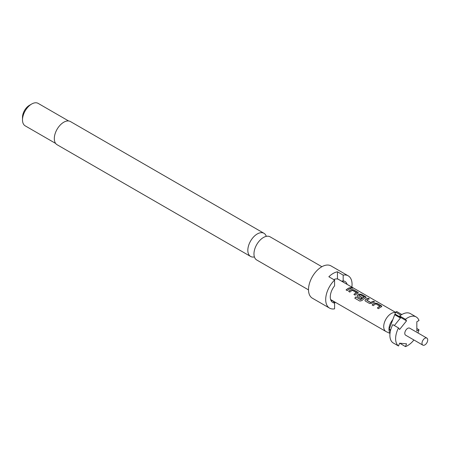 <?xml version="1.0" encoding="UTF-8"?>
<svg xmlns="http://www.w3.org/2000/svg" width="450" height="450" viewBox="0 0 450 450"><rect width="100%" height="100%" fill="white"/><g stroke="black" fill="none" stroke-linecap="round" stroke-linejoin="round"><path stroke-width="0.67" d="M352.772 288.242L352.463 288.006C351.073 287.415 350.634 287.426 351.135 288.045M351.174 287.899C352.603 288.388 353.053 288.377 352.519 287.859C351.124 287.263 350.679 287.274 351.174 287.899L350.854 287.511M352.856 288.186L352.519 287.859M254.419 256.928A13.376 7.723 -60 0 1 250.599 256.449A13.376 7.723 -60 0 1 248.546 245.734A13.376 7.723 -60 0 1 257.287 233.949A13.376 7.723 -60 0 1 263.97 233.286A13.376 7.723 -60 0 1 266.299 236.357M381.774 306.489L377.083 303.508L374.878 303.255A10.536 6.086 120 0 0 374.046 303.677A10.536 6.086 120 0 0 372.195 305.016M379.986 306.219A10.699 6.176 120 0 0 379.305 306.579A10.699 6.176 120 0 0 377.359 307.997L378.562 308.689A10.699 6.176 120 0 1 380.509 307.277A10.699 6.176 120 0 1 381.347 306.844L381.797 306.416L381.33 305.798L377.117 303.368L374.889 303.114A10.699 6.176 120 0 0 374.046 303.548A10.699 6.176 120 0 0 372.105 304.959L373.309 305.657A10.699 6.176 120 0 1 375.249 304.239A10.699 6.176 120 0 1 375.93 303.885L379.974 306.36A10.536 6.086 120 0 0 379.305 306.714A10.536 6.086 120 0 0 377.454 308.048M369.186 298.946L368.139 298.344A10.536 6.086 120 0 0 366.227 299.16A10.536 6.086 120 0 0 365.394 299.694L364.95 300.527L365.406 301.095L369.619 303.525L371.841 303.294A10.699 6.176 120 0 1 372.684 302.76A10.699 6.176 120 0 1 374.625 301.928L373.421 301.236A10.699 6.176 120 0 0 371.481 302.062A10.699 6.176 120 0 0 370.8 302.49L366.744 300.15A10.699 6.176 120 0 1 367.425 299.723A10.699 6.176 120 0 1 369.371 298.896L368.168 298.198A10.699 6.176 120 0 0 366.227 299.031A10.699 6.176 120 0 0 365.383 299.571M374.439 301.984L373.393 301.376A10.536 6.086 120 0 0 371.481 302.197A10.536 6.086 120 0 0 370.811 302.619L370.8 302.49M366.131 297.456L361.44 294.474L359.229 294.221A10.536 6.086 120 0 0 358.402 294.643A10.536 6.086 120 0 0 357.57 295.178L357.142 296.066M364.207 297.113L364.196 297.248A10.536 6.086 120 0 0 363.527 297.602A10.536 6.086 120 0 0 360.821 299.751L355.86 296.933A10.699 6.176 120 0 0 354.786 298.17L359.843 301.089L361.969 300.577A10.699 6.176 120 0 1 364.86 298.243A10.699 6.176 120 0 1 365.698 297.81L366.148 297.382L365.681 296.764L361.468 294.334L359.241 294.081A10.699 6.176 120 0 0 358.402 294.514A10.699 6.176 120 0 0 357.559 295.054L357.126 296.01L357.581 296.578L361.029 298.569A10.699 6.176 120 0 1 362.211 297.636L358.791 295.56A10.699 6.176 120 0 1 359.471 295.132A10.699 6.176 120 0 1 360.152 294.772L364.207 297.113A10.699 6.176 120 0 0 363.527 297.473A10.699 6.176 120 0 0 360.782 299.649M362.121 297.703L358.791 295.661M358.307 292.939L353.616 289.957L351.405 289.704A10.536 6.086 120 0 0 350.578 290.126A10.536 6.086 120 0 0 348.728 291.465M356.512 292.669A10.699 6.176 120 0 0 355.832 293.029A10.699 6.176 120 0 0 353.891 294.446L355.095 295.138A10.699 6.176 120 0 1 357.036 293.726A10.699 6.176 120 0 1 357.879 293.293L358.329 292.866L357.857 292.247L353.644 289.817L351.416 289.564A10.699 6.176 120 0 0 350.578 289.997A10.699 6.176 120 0 0 348.632 291.409L349.836 292.106A10.699 6.176 120 0 1 351.782 290.689A10.699 6.176 120 0 1 352.463 290.334L356.501 292.809A10.536 6.086 120 0 0 355.832 293.164A10.536 6.086 120 0 0 353.981 294.497M350.972 288.433L349.926 287.826A10.536 6.086 120 0 0 348.007 288.647A10.536 6.086 120 0 0 346.157 289.98M401.856 314.522L396.709 311.546A16.211 9.36 120 0 0 396.197 311.833A16.211 9.36 120 0 0 395.679 312.142L400.877 315.141M416.171 316.946L410.439 313.633A17.021 9.827 120 0 0 401.929 314.477A17.021 9.827 120 0 0 399.729 315.984L405.461 319.292A17.021 9.827 120 0 1 407.661 317.79A17.021 9.827 120 0 1 416.171 316.946A17.021 9.827 120 0 1 419.006 320.501L416.829 321.761L416.829 331.026L419.006 329.766A17.021 9.827 120 0 1 417.949 332.949M426.881 338.102L409.686 328.174A4.05 2.34 120 0 0 407.661 328.376A4.05 2.34 120 0 0 405.011 331.948A4.05 2.34 120 0 0 405.63 335.194L422.826 345.122A4.05 2.34 120 0 0 424.851 344.919A4.05 2.34 120 0 0 427.5 341.353A4.05 2.34 120 0 0 426.881 338.102A4.05 2.34 120 0 0 424.851 338.304A4.05 2.34 120 0 0 422.207 341.876A4.05 2.34 120 0 0 422.826 345.122M395.527 312.548A10.699 6.176 120 0 0 391.275 313.493A10.699 6.176 120 0 0 384.289 322.92A10.699 6.176 120 0 0 385.926 331.493A10.699 6.176 120 0 0 386.196 331.633L389.998 333.416M390.431 330.902L389.205 329.108L392.811 319.652A10.215 5.895 120 0 0 390.049 332.994M349.211 289.209A10.699 6.176 120 0 0 347.271 290.621L346.067 289.929A10.699 6.176 120 0 1 348.007 288.512A10.699 6.176 120 0 1 349.954 287.685L351.157 288.377A10.699 6.176 120 0 0 349.211 289.209M395.595 312.368L338.496 279.399A10.699 6.176 120 0 0 333.771 279.602M321.879 266.721L270.118 236.835A13.376 7.723 120 0 0 263.43 237.499A13.376 7.723 120 0 0 261.399 238.928A13.376 7.723 120 0 0 254.194 251.404A13.376 7.723 120 0 0 256.742 259.999L308.503 289.884M22.5 119.908L22.5 117.259A9.726 5.614 120 0 1 29.379 105.345L31.669 104.023A12.971 7.487 120 0 0 22.5 119.908A12.971 7.487 120 0 0 25.189 125.843L55.648 143.432M351.861 287.117A18.641 10.766 120 0 0 348.199 275.833L331.009 265.905A18.641 10.766 120 0 0 321.683 266.827A18.641 10.766 120 0 0 309.504 283.258A18.641 10.766 120 0 0 312.362 298.192L329.558 308.121A18.641 10.766 120 0 0 334.581 308.846L334.581 303.058A12.156 7.02 120 0 1 330.846 300.156A12.156 7.02 120 0 1 334.581 285.863L334.581 280.069A18.641 10.766 120 0 0 329.558 308.121M334.581 280.069L328.849 276.761A18.641 10.766 -60 0 1 333.146 273.448A18.641 10.766 -60 0 1 337.449 271.794L343.176 275.108L343.176 280.896L341.691 281.205A10.941 6.317 120 0 1 342.861 281.638A10.941 6.317 120 0 1 343.89 282.516M263.97 233.286L70.453 121.562A13.376 7.723 120 0 0 63.765 122.22A13.376 7.723 120 0 0 55.029 134.01A13.376 7.723 120 0 0 57.083 144.726L250.599 256.449M347.119 284.377A12.156 7.02 120 0 0 343.176 280.896M341.691 281.205L337.449 278.758L337.449 271.794M348.199 275.833A18.641 10.766 120 0 0 343.176 275.108M330.548 299.239A10.941 6.317 120 0 0 331.92 300.594A10.941 6.317 120 0 0 333.09 301.027L334.581 303.058M330.958 299.796L333.09 301.027M335.43 302.344A18.641 10.766 -60 0 1 334.541 303.002M68.619 120.966L38.154 103.382A12.971 7.487 120 0 0 31.669 104.023L29.379 105.345M398.509 327.938A17.021 9.827 120 0 0 398.509 345.999L392.777 342.692A17.021 9.827 120 0 1 392.777 324.624L398.509 327.938L399.6 329.484L406.547 320.839L405.461 319.292M413.899 339.969A17.021 9.827 120 0 1 405.461 346.618L406.547 343.811L399.6 343.192L398.509 345.999M405.461 346.618L399.769 343.209M416.829 328.511L419.006 329.766M394.374 325.547L400.438 317.998L394.706 314.691L395.679 312.142M399.729 315.984L400.686 317.351L394.954 314.038M395.083 314.224L406.547 320.839M392.811 319.652L394.706 314.691M390.673 329.951L389.205 329.108M360.669 299.779L355.86 296.933M355.905 297.028A10.536 6.086 120 0 0 354.87 298.221M370.648 302.625L366.744 300.251M365.394 299.694L364.967 300.583M330.896 299.723L385.926 331.493"/></g></svg>
